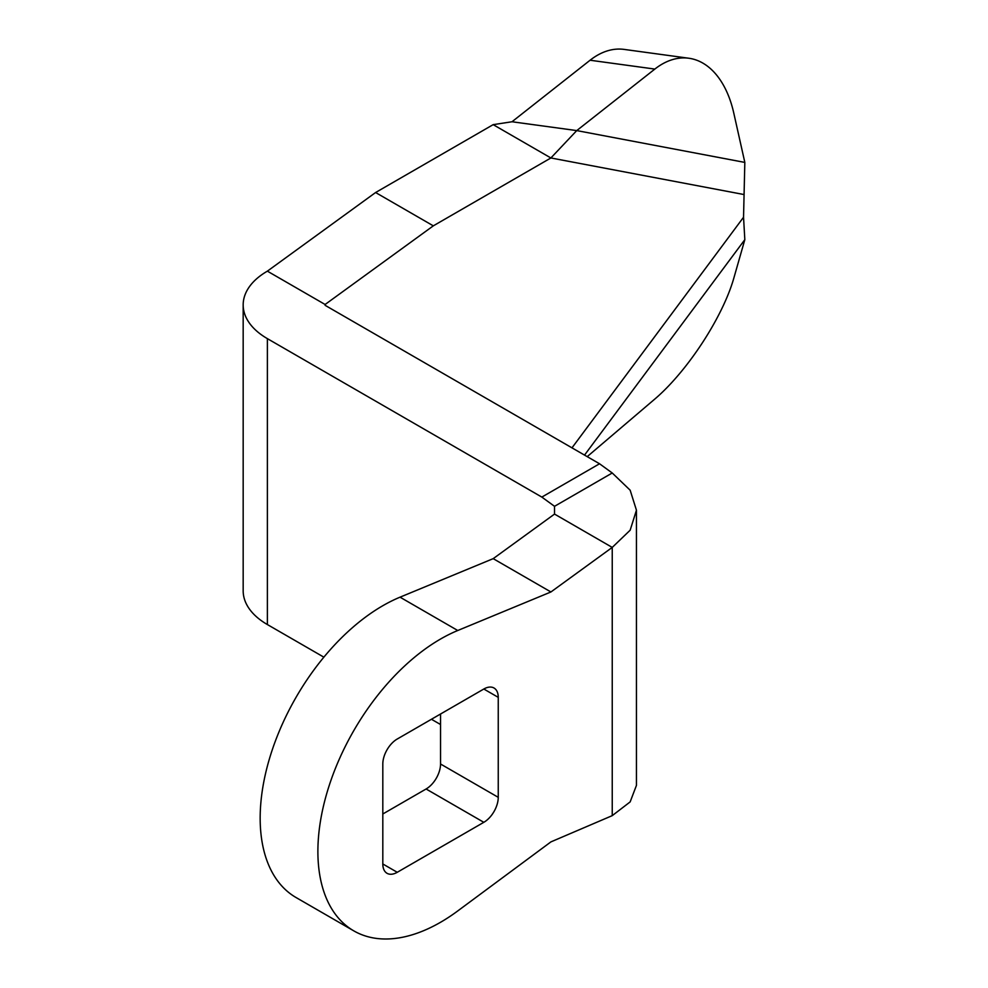 <?xml version="1.0" encoding="UTF-8"?>
<svg xmlns="http://www.w3.org/2000/svg" width="988" height="988" viewBox="0 0 988 988"><rect width="100%" height="100%" fill="white"/><g stroke="black" fill="none" stroke-linecap="round" stroke-linejoin="round"><path stroke-width="1.48" d="M587.205 456.641L654.846 399.029A102.023 30.789 123.7 0 0 733.775 278.307L744.829 239.652L743.544 217.249L744.829 162.415L733.775 113.064A102.023 61.12 97.8 0 0 688.846 58.243L624.083 49.4A102.023 61.12 97.8 0 0 591.442 59.194A102.023 61.12 97.8 0 0 590.083 60.231L511.994 121.759L576.745 130.589L550.884 157.969L433.312 225.844L325.101 304.489L325.101 305.317L325.101 304.489L267.377 271.157A82.646 47.708 0 0 0 243.172 304.897A82.646 47.708 0 0 0 267.377 338.637L541.832 497.088L554.527 506.313L612.239 472.993L599.543 463.767L541.832 497.088M688.846 58.243A102.023 61.12 97.8 0 0 656.193 68.036A102.023 61.12 97.8 0 0 654.846 69.074L576.745 130.589L744.829 162.415M550.921 591.973L493.197 558.652L400.041 597.172A173.443 100.146 120 0 0 382.813 605.718A173.443 100.146 120 0 0 269.502 758.562A173.443 100.146 120 0 0 296.091 897.549L353.803 930.869A173.443 100.146 120 0 0 440.537 922.286A173.443 100.146 120 0 0 457.753 910.936L550.921 841.887L612.239 815.643L630.159 801.898L636.445 785.374L636.445 510.203L630.159 530.198L612.239 547.414L550.921 591.973L457.753 630.505A173.443 100.146 120 0 0 440.537 639.038A173.443 100.146 120 0 0 327.226 791.882A173.443 100.146 120 0 0 353.803 930.869M433.312 225.844L375.601 192.524L267.377 271.157M743.544 194.451L550.884 157.969L493.173 124.649L375.601 192.524M323.879 657.168L267.377 624.552A82.646 47.708 180 0 1 243.172 590.812L243.172 304.897M440.537 724.513L431.435 719.264M325.101 305.317L599.543 463.767M493.173 124.649L511.994 121.759M612.239 472.993L630.159 490.209L636.445 510.203M498.248 697.355L498.248 797.328A20.402 11.782 -60 0 1 483.824 822.312L397.25 872.293A20.402 11.782 -60 0 1 387.037 873.306A20.402 11.782 -60 0 1 382.813 863.969L382.813 763.996A20.402 11.782 -60 0 1 397.25 739.012L483.824 689.019A20.402 11.782 -60 0 1 494.025 688.019A20.402 11.782 -60 0 1 498.248 697.355L483.824 689.019M612.239 815.643L612.239 547.414L554.527 514.081L554.527 506.313L554.527 514.081L493.197 558.652M498.248 797.328L440.537 763.996L440.537 714.015M382.813 813.989L426.1 788.992L483.824 822.312M440.537 763.996A20.402 11.782 -60 0 1 426.1 788.992M400.041 597.172L457.753 630.505M571.978 447.848L743.544 217.249M584.526 455.098L744.829 239.652M267.377 624.552L267.377 338.637M654.846 69.074L590.083 60.231M397.25 872.293L382.813 863.969"/></g></svg>
